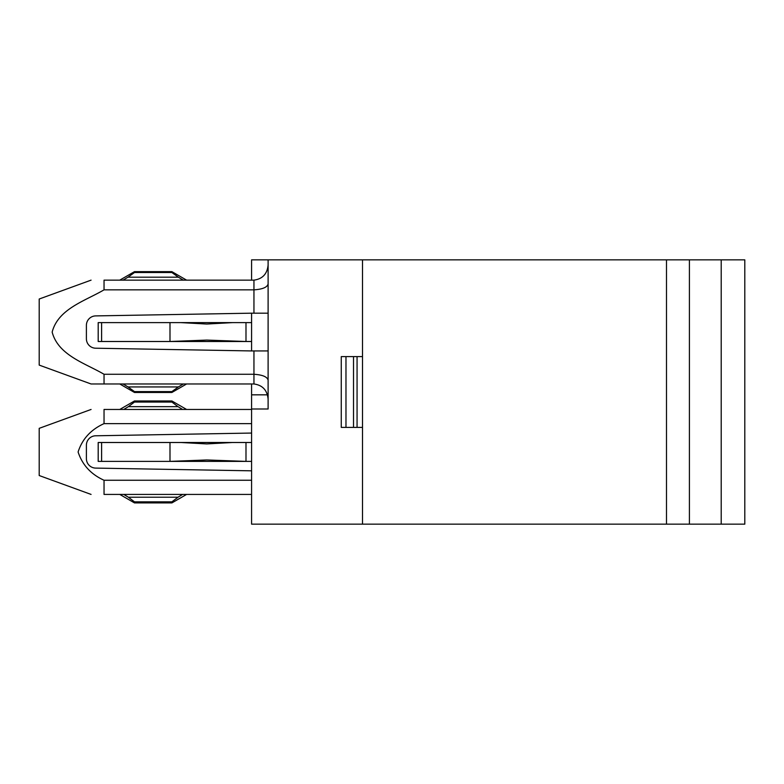 <?xml version="1.0" encoding="UTF-8"?>
<svg xmlns="http://www.w3.org/2000/svg" width="784" height="784" viewBox="0 0 784 784"><rect width="100%" height="100%" fill="white"/><g stroke="black" fill="none" stroke-linecap="round" stroke-linejoin="round"><path stroke-width="1.18" d="M251.586 461.384L98.196 461.384L98.196 442.499L180.937 442.499L169.991 442.499L169.991 461.384L206.751 459.963L245.99 461.384L245.99 442.499L180.937 442.499L206.751 443.92L232.564 442.499L251.586 442.499M666.498 259.847L666.498 524.153L362.502 524.153L362.502 259.847L744.8 259.847L744.8 524.153L721.202 524.153L721.202 259.847M666.498 524.153L721.202 524.153M251.586 341.501L98.196 341.501L98.196 322.616L180.937 322.616L169.991 322.616L169.991 341.501L206.751 340.08L245.99 341.501L245.99 322.616L180.937 322.616L206.751 324.037L232.564 322.616L251.586 322.616M180.937 341.501L206.751 340.08M362.502 524.153L251.586 524.153L251.586 408.993L268.108 408.993L268.108 259.847L251.586 259.847L251.586 280.143M251.586 350.938L95.668 348.214A9.437 9.437 0 0 1 86.397 338.776L86.397 325.34A9.437 9.437 0 0 1 95.668 315.903L251.586 313.179L251.586 350.938L253.947 350.938L253.947 374.272L104.037 374.272L104.037 383.974L91.071 383.974L251.586 383.974L251.586 408.993M362.502 356.602L341.265 356.602L341.265 427.398L345.979 427.398L345.979 356.602M357.063 356.602L357.063 427.398L345.979 427.398M251.586 470.821L95.668 468.097A9.437 9.437 0 0 1 86.397 458.66L86.397 445.224A9.437 9.437 0 0 1 95.668 435.786L251.586 433.062M251.586 480.259L104.037 480.259L104.037 494.42C87.749 494.42 87.749 494.42 104.037 494.42L251.586 494.42M123.754 494.42A2014.047 2014.047 30.9 0 0 128.37 497.223L134.485 501.838L134.485 502.916L171.892 502.916L171.892 501.838L178.007 497.223A2014.047 2014.047 -31.3 0 0 182.623 494.42M123.059 383.974A3587.996 3587.996 30.8 0 0 128.027 386.943L134.485 391.598L134.485 392.47L171.892 392.47L171.892 391.598L178.35 386.943A3587.996 3587.996 0 0 0 183.319 383.974M251.586 423.625L104.037 423.625L104.037 409.464C87.749 409.464 87.749 409.464 104.037 409.464L251.586 409.464M123.754 409.464C118.962 409.464 118.962 409.464 123.754 409.464C118.962 409.464 118.962 409.464 123.754 409.464A2014.047 2014.047 -30.9 0 1 128.37 406.661L134.485 402.045L134.485 400.967L171.892 400.967L171.892 402.045L178.007 406.661A2014.047 2014.047 31.3 0 1 182.623 409.464C187.425 409.464 187.425 409.464 182.623 409.464C187.425 409.464 187.425 409.464 182.623 409.464M91.071 494.42L39.2 475.535L39.2 428.338L91.071 409.464M104.037 423.625C90.856 429.612 82.212 439.069 78.106 451.986C82.31 464.902 90.954 474.33 104.037 480.259M268.108 350.938L253.947 350.938M268.108 313.179L251.586 313.179M253.947 313.179L253.947 280.143C262.542 278.957 267.256 273.9 268.108 264.982C267.266 273.9 262.542 278.957 253.947 280.143L104.037 280.143C87.543 280.143 87.543 280.143 104.037 280.143L104.037 289.845L253.947 289.845C262.562 289.276 267.285 287.307 268.108 283.926M104.037 289.845C85.329 300.86 58.124 308.798 52.165 332.112C58.222 355.328 85.446 363.355 104.037 374.272M119.942 280.045L134.485 271.646L134.485 272.518L128.027 277.173A3587.996 3587.996 149.4 0 0 123.059 280.143C118.982 280.143 118.982 280.143 123.059 280.143C118.982 280.143 118.982 280.143 123.059 280.143L183.319 280.143C187.396 280.143 187.396 280.143 183.319 280.143C187.396 280.143 187.396 280.143 183.319 280.143A3587.996 3587.996 30.9 0 0 178.35 277.173L171.892 272.518L171.892 271.646L186.435 280.045M91.071 383.974L39.2 365.099L39.2 299.018L91.071 280.143M268.108 399.144C267.266 390.216 262.542 385.16 253.947 383.974C262.542 385.169 267.256 390.216 268.108 399.144L268.108 408.993L268.108 399.144M362.502 259.847L268.108 259.847M357.063 427.398L362.502 427.398M251.586 383.974L253.947 383.974L253.947 374.272C262.562 374.84 267.285 376.82 268.108 380.191M180.937 461.384L206.751 459.963M101.606 461.384L101.606 442.499M689.41 259.847L689.41 524.153M101.606 341.501L101.606 322.616M353.525 356.602L353.525 427.398M134.485 391.598L171.892 391.598M128.027 386.943L178.35 386.943M128.37 497.223L178.007 497.223M128.37 406.661L178.007 406.661M134.485 501.838L171.892 501.838M251.586 394.832L267.452 394.832M134.485 402.045L171.892 402.045M128.027 277.173L178.35 277.173M134.485 272.518L171.892 272.518M120.06 494.586L134.485 502.916M186.435 384.072L171.892 392.47M186.318 494.586L171.892 502.916M120.06 409.297L134.485 400.967M186.318 409.297L171.892 400.967M119.942 384.072L134.485 392.47M134.485 271.646L171.892 271.646"/></g></svg>

